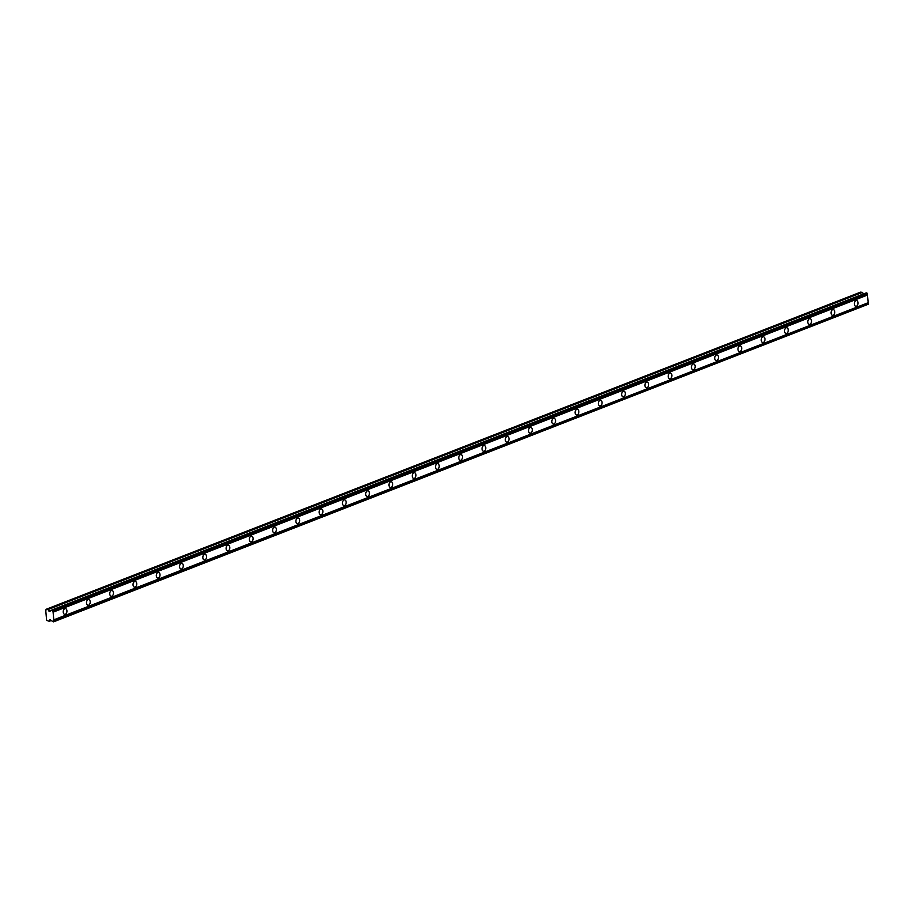 <?xml version="1.0" encoding="UTF-8"?>
<svg xmlns="http://www.w3.org/2000/svg" width="914" height="914" viewBox="0 0 914 914"><rect width="100%" height="100%" fill="white"/><g stroke="black" fill="none" stroke-linecap="round" stroke-linejoin="round"><path stroke-width="1.37" d="M856.441 306.224A2.902 1.839 97.1 0 0 858.052 303.174A2.902 1.839 97.1 0 0 856.544 300.535A2.902 1.839 97.1 0 0 855.938 300.615A2.902 1.839 97.1 0 0 854.327 303.665A2.902 1.839 97.1 0 0 855.835 306.304A2.902 1.839 97.1 0 0 856.441 306.224M65.34 614.277A2.902 1.839 97.1 0 0 66.939 611.226A2.902 1.839 97.1 0 0 65.442 608.587A2.902 1.839 97.1 0 0 64.837 608.667A2.902 1.839 97.1 0 0 63.226 611.717A2.902 1.839 97.1 0 0 64.723 614.357A2.902 1.839 97.1 0 0 65.34 614.277M88.601 605.217A2.902 1.839 97.1 0 0 90.212 602.166A2.902 1.839 97.1 0 0 88.715 599.527A2.902 1.839 97.1 0 0 88.098 599.607A2.902 1.839 97.1 0 0 86.499 602.657A2.902 1.839 97.1 0 0 87.995 605.297A2.902 1.839 97.1 0 0 88.601 605.217M111.874 596.156A2.902 1.839 97.1 0 0 113.473 593.106A2.902 1.839 97.1 0 0 111.976 590.467A2.902 1.839 97.1 0 0 111.371 590.547A2.902 1.839 97.1 0 0 109.76 593.597A2.902 1.839 97.1 0 0 111.257 596.236A2.902 1.839 97.1 0 0 111.874 596.156M135.135 587.096A2.902 1.839 97.1 0 0 136.746 584.046A2.902 1.839 97.1 0 0 135.249 581.407A2.902 1.839 97.1 0 0 134.644 581.487A2.902 1.839 97.1 0 0 133.033 584.537A2.902 1.839 97.1 0 0 134.529 587.176A2.902 1.839 97.1 0 0 135.135 587.096M158.408 578.036A2.902 1.839 97.1 0 0 160.019 574.986A2.902 1.839 97.1 0 0 158.51 572.347A2.902 1.839 97.1 0 0 157.905 572.427A2.902 1.839 97.1 0 0 156.294 575.477A2.902 1.839 97.1 0 0 157.802 578.116A2.902 1.839 97.1 0 0 158.408 578.036M181.669 568.976A2.902 1.839 97.1 0 0 183.28 565.926A2.902 1.839 97.1 0 0 181.783 563.287A2.902 1.839 97.1 0 0 181.178 563.367A2.902 1.839 97.1 0 0 179.567 566.417A2.902 1.839 97.1 0 0 181.063 569.056A2.902 1.839 97.1 0 0 181.669 568.976M204.942 559.916A2.902 1.839 97.1 0 0 206.553 556.866A2.902 1.839 97.1 0 0 205.056 554.227A2.902 1.839 97.1 0 0 204.439 554.307A2.902 1.839 97.1 0 0 202.828 557.357A2.902 1.839 97.1 0 0 204.336 559.996A2.902 1.839 97.1 0 0 204.942 559.916M228.214 550.856A2.902 1.839 97.1 0 0 229.814 547.806A2.902 1.839 97.1 0 0 228.317 545.167A2.902 1.839 97.1 0 0 227.712 545.247A2.902 1.839 97.1 0 0 226.101 548.297A2.902 1.839 97.1 0 0 227.597 550.936A2.902 1.839 97.1 0 0 228.214 550.856M251.476 541.796A2.902 1.839 97.1 0 0 253.087 538.746A2.902 1.839 97.1 0 0 251.59 536.107A2.902 1.839 97.1 0 0 250.973 536.187A2.902 1.839 97.1 0 0 249.373 539.237A2.902 1.839 97.1 0 0 250.87 541.876A2.902 1.839 97.1 0 0 251.476 541.796M274.748 532.736A2.902 1.839 97.1 0 0 276.348 529.686A2.902 1.839 97.1 0 0 274.851 527.047A2.902 1.839 97.1 0 0 274.246 527.127A2.902 1.839 97.1 0 0 272.635 530.177A2.902 1.839 97.1 0 0 274.131 532.816A2.902 1.839 97.1 0 0 274.748 532.736M298.01 523.676A2.902 1.839 97.1 0 0 299.621 520.626A2.902 1.839 97.1 0 0 298.124 517.987A2.902 1.839 97.1 0 0 297.518 518.067A2.902 1.839 97.1 0 0 295.908 521.117A2.902 1.839 97.1 0 0 297.404 523.756A2.902 1.839 97.1 0 0 298.01 523.676M321.282 514.616A2.902 1.839 97.1 0 0 322.893 511.566A2.902 1.839 97.1 0 0 321.385 508.927A2.902 1.839 97.1 0 0 320.78 509.007A2.902 1.839 97.1 0 0 319.169 512.057A2.902 1.839 97.1 0 0 320.677 514.696A2.902 1.839 97.1 0 0 321.282 514.616M344.544 505.556A2.902 1.839 97.1 0 0 346.155 502.506A2.902 1.839 97.1 0 0 344.658 499.867A2.902 1.839 97.1 0 0 344.052 499.947A2.902 1.839 97.1 0 0 342.442 502.997A2.902 1.839 97.1 0 0 343.938 505.636A2.902 1.839 97.1 0 0 344.544 505.556M367.816 496.485A2.902 1.839 97.1 0 0 369.427 493.446A2.902 1.839 97.1 0 0 367.931 490.807A2.902 1.839 97.1 0 0 367.314 490.887A2.902 1.839 97.1 0 0 365.703 493.937A2.902 1.839 97.1 0 0 367.211 496.576A2.902 1.839 97.1 0 0 367.816 496.485M391.089 487.425A2.902 1.839 97.1 0 0 392.689 484.374A2.902 1.839 97.1 0 0 391.192 481.747A2.902 1.839 97.1 0 0 390.586 481.827A2.902 1.839 97.1 0 0 388.976 484.877A2.902 1.839 97.1 0 0 390.472 487.516A2.902 1.839 97.1 0 0 391.089 487.425M414.35 478.365A2.902 1.839 97.1 0 0 415.961 475.314A2.902 1.839 97.1 0 0 414.465 472.687A2.902 1.839 97.1 0 0 413.848 472.767A2.902 1.839 97.1 0 0 412.248 475.817A2.902 1.839 97.1 0 0 413.745 478.456A2.902 1.839 97.1 0 0 414.35 478.365M437.623 469.305A2.902 1.839 97.1 0 0 439.223 466.254A2.902 1.839 97.1 0 0 437.726 463.627A2.902 1.839 97.1 0 0 437.121 463.706A2.902 1.839 97.1 0 0 435.51 466.757A2.902 1.839 97.1 0 0 437.006 469.396A2.902 1.839 97.1 0 0 437.623 469.305M460.885 460.245A2.902 1.839 97.1 0 0 462.495 457.194A2.902 1.839 97.1 0 0 460.999 454.566A2.902 1.839 97.1 0 0 460.382 454.646A2.902 1.839 97.1 0 0 458.782 457.697A2.902 1.839 97.1 0 0 460.279 460.325A2.902 1.839 97.1 0 0 460.885 460.245M484.157 451.185A2.902 1.839 97.1 0 0 485.768 448.134A2.902 1.839 97.1 0 0 484.26 445.506A2.902 1.839 97.1 0 0 483.655 445.586A2.902 1.839 97.1 0 0 482.044 448.637A2.902 1.839 97.1 0 0 483.552 451.265A2.902 1.839 97.1 0 0 484.157 451.185M507.419 442.125A2.902 1.839 97.1 0 0 509.029 439.074A2.902 1.839 97.1 0 0 507.533 436.446A2.902 1.839 97.1 0 0 506.927 436.526A2.902 1.839 97.1 0 0 505.316 439.577A2.902 1.839 97.1 0 0 506.813 442.205A2.902 1.839 97.1 0 0 507.419 442.125M530.691 433.065A2.902 1.839 97.1 0 0 532.302 430.014A2.902 1.839 97.1 0 0 530.806 427.386A2.902 1.839 97.1 0 0 530.189 427.466A2.902 1.839 97.1 0 0 528.578 430.517A2.902 1.839 97.1 0 0 530.086 433.145A2.902 1.839 97.1 0 0 530.691 433.065M553.964 424.005A2.902 1.839 97.1 0 0 555.563 420.954A2.902 1.839 97.1 0 0 554.067 418.326A2.902 1.839 97.1 0 0 553.461 418.406A2.902 1.839 97.1 0 0 551.85 421.457A2.902 1.839 97.1 0 0 553.347 424.085A2.902 1.839 97.1 0 0 553.964 424.005M577.225 414.945A2.902 1.839 97.1 0 0 578.836 411.894A2.902 1.839 97.1 0 0 577.34 409.266A2.902 1.839 97.1 0 0 576.723 409.346A2.902 1.839 97.1 0 0 575.123 412.397A2.902 1.839 97.1 0 0 576.62 415.025A2.902 1.839 97.1 0 0 577.225 414.945M600.498 405.885A2.902 1.839 97.1 0 0 602.098 402.834A2.902 1.839 97.1 0 0 600.601 400.206A2.902 1.839 97.1 0 0 599.995 400.286A2.902 1.839 97.1 0 0 598.384 403.337A2.902 1.839 97.1 0 0 599.881 405.965A2.902 1.839 97.1 0 0 600.498 405.885M623.759 396.825A2.902 1.839 97.1 0 0 625.37 393.774A2.902 1.839 97.1 0 0 623.874 391.146A2.902 1.839 97.1 0 0 623.257 391.226A2.902 1.839 97.1 0 0 621.657 394.277A2.902 1.839 97.1 0 0 623.154 396.904A2.902 1.839 97.1 0 0 623.759 396.825M647.032 387.764A2.902 1.839 97.1 0 0 648.643 384.714A2.902 1.839 97.1 0 0 647.135 382.086A2.902 1.839 97.1 0 0 646.529 382.166A2.902 1.839 97.1 0 0 644.918 385.217A2.902 1.839 97.1 0 0 646.427 387.844A2.902 1.839 97.1 0 0 647.032 387.764M670.293 378.704A2.902 1.839 97.1 0 0 671.904 375.654A2.902 1.839 97.1 0 0 670.408 373.015A2.902 1.839 97.1 0 0 669.802 373.106A2.902 1.839 97.1 0 0 668.191 376.157A2.902 1.839 97.1 0 0 669.688 378.784A2.902 1.839 97.1 0 0 670.293 378.704M693.566 369.644A2.902 1.839 97.1 0 0 695.177 366.594A2.902 1.839 97.1 0 0 693.669 363.955A2.902 1.839 97.1 0 0 693.063 364.046A2.902 1.839 97.1 0 0 691.452 367.097A2.902 1.839 97.1 0 0 692.961 369.724A2.902 1.839 97.1 0 0 693.566 369.644M716.839 360.584A2.902 1.839 97.1 0 0 718.438 357.534A2.902 1.839 97.1 0 0 716.942 354.895A2.902 1.839 97.1 0 0 716.336 354.986A2.902 1.839 97.1 0 0 714.725 358.037A2.902 1.839 97.1 0 0 716.222 360.664A2.902 1.839 97.1 0 0 716.839 360.584M740.1 351.524A2.902 1.839 97.1 0 0 741.711 348.474A2.902 1.839 97.1 0 0 740.214 345.835A2.902 1.839 97.1 0 0 739.597 345.926A2.902 1.839 97.1 0 0 737.998 348.965A2.902 1.839 97.1 0 0 739.495 351.604A2.902 1.839 97.1 0 0 740.1 351.524M763.373 342.464A2.902 1.839 97.1 0 0 764.972 339.414A2.902 1.839 97.1 0 0 763.476 336.775A2.902 1.839 97.1 0 0 762.87 336.855A2.902 1.839 97.1 0 0 761.259 339.905A2.902 1.839 97.1 0 0 762.756 342.544A2.902 1.839 97.1 0 0 763.373 342.464M786.634 333.404A2.902 1.839 97.1 0 0 788.245 330.354A2.902 1.839 97.1 0 0 786.748 327.715A2.902 1.839 97.1 0 0 786.131 327.795A2.902 1.839 97.1 0 0 784.532 330.845A2.902 1.839 97.1 0 0 786.029 333.484A2.902 1.839 97.1 0 0 786.634 333.404M809.907 324.344A2.902 1.839 97.1 0 0 811.518 321.294A2.902 1.839 97.1 0 0 810.01 318.655A2.902 1.839 97.1 0 0 809.404 318.735A2.902 1.839 97.1 0 0 807.793 321.785A2.902 1.839 97.1 0 0 809.301 324.424A2.902 1.839 97.1 0 0 809.907 324.344M833.168 315.284A2.902 1.839 97.1 0 0 834.779 312.234A2.902 1.839 97.1 0 0 833.282 309.595A2.902 1.839 97.1 0 0 832.677 309.675A2.902 1.839 97.1 0 0 831.066 312.725A2.902 1.839 97.1 0 0 832.563 315.364A2.902 1.839 97.1 0 0 833.168 315.284M49.63 611.455L48.122 609.512L45.7 609.889L46.625 620.298L49.173 621.303L49.962 619.612L52.087 621.086A1.005 0.743 68.7 0 1 52.726 621.6L53.915 621.189A1.005 0.743 68.7 0 1 53.789 619.841L53.103 612.163A1.005 0.743 68.7 0 1 52.989 610.815L51.698 610.106A1.005 0.743 68.7 0 1 51.138 610.461L49.63 611.455M51.881 609.981L866.255 292.857L867.363 293.702A1.005 0.743 68.7 0 0 867.477 295.051L53.103 612.163M53.526 621.851L868.289 304.076A1.005 0.743 68.7 0 1 868.163 302.728L867.477 295.051M863.33 294L862.485 292.389L860.565 292.149L46.191 609.272M52.989 610.815L867.363 293.702M868.163 302.728L53.789 619.841M868.289 304.076L53.915 621.189M51.321 620.469L49.173 621.303M862.485 292.389L48.122 609.512M52.978 610.666L867.352 293.554M868.3 304.225L53.926 621.337M52.475 610.049L866.849 292.937M51.721 610.084L48.968 611.158"/></g></svg>
